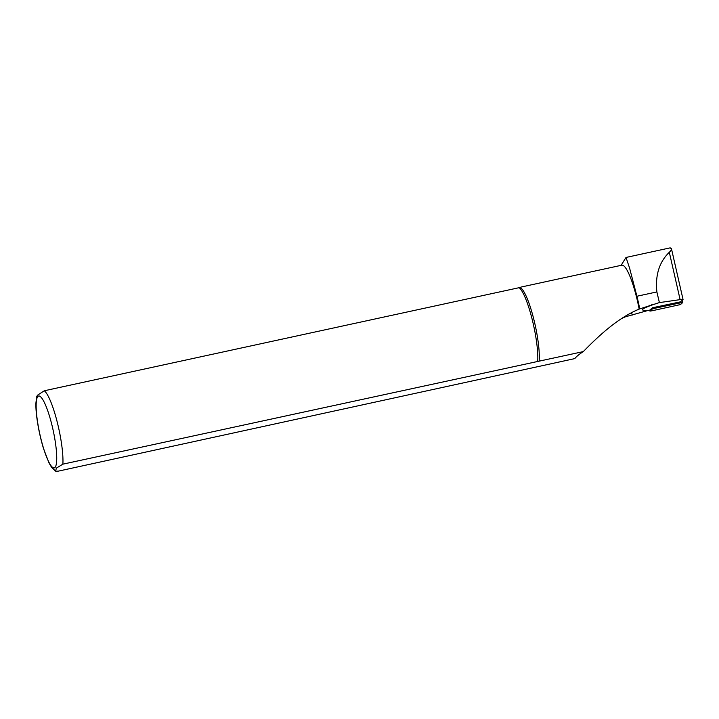 <?xml version="1.0" encoding="UTF-8"?>
<svg xmlns="http://www.w3.org/2000/svg" width="719" height="719" viewBox="0 0 719 719"><rect width="100%" height="100%" fill="white"/><g stroke="black" fill="none" stroke-linecap="round" stroke-linejoin="round"><path stroke-width="1.08" d="M648.331 310.392L649.841 310.078L652.448 307.768L680.489 301.836L682.987 299.616A16.717 0.944 167.1 0 0 683.05 299.508A16.717 0.944 167.1 0 0 680.12 299.634L659.26 302.618C641.555 308.316 637.915 310.905 648.331 310.392L625.404 316.809L621.755 318.463M631.516 312.765L632.343 315.039M583.316 351.6C579.28 354.152 576.44 356.489 574.805 358.601L58.194 471.161L55.624 471.161L56.334 468.159L62.877 464.159L583.316 351.6C597.57 336.95 617.414 318.059 639.155 309.107L639.721 308.9A41.459 7.792 -102.2 0 0 636.917 296.255L629.628 268.232L626.015 257.456L670.207 247.848L671.474 248.828M671.303 248.486C671.861 249.241 671.187 250.509 669.308 252.279C659.287 261.95 655.144 275.17 656.869 291.923L659.395 302.591M537.722 361.082A41.792 7.855 -102.2 0 0 532.069 318.948A41.792 7.855 -102.2 0 0 519.154 287.681L44.299 390.768L37.424 395.252L36.651 396.843M539.124 361.19A40.956 7.693 -102.2 0 0 533.669 318.76A40.956 7.693 -102.2 0 0 520.547 287.798L519.154 287.681M639.155 309.107A40.956 7.693 -102.2 0 0 621.827 265.194L520.907 287.097L520.547 287.798M625.269 316.279A40.956 7.693 -102.2 0 0 625.404 316.809M520.412 287.78L520.907 287.097M626.015 257.456L621.099 265.347M659.251 302.627L639.721 308.9M682.789 302.465L682.061 300.443L682.807 302.474L680.444 304.577L651.845 310.815L649.922 311.102L649.823 310.078M682.807 302.474L680.884 302.771L680.605 301.728M649.814 310.078L649.922 311.102L652.286 309.008L655.557 308.127L680.884 302.771M669.308 252.279L680.12 299.634M37.55 396.906A36.777 6.911 -102.2 0 0 46.331 456.367A36.777 6.911 -102.2 0 0 55.426 442.751A36.777 6.911 -102.2 0 0 37.55 396.906M62.877 464.159A41.792 7.855 -102.2 0 0 57.214 422.035A41.792 7.855 -102.2 0 0 44.299 390.768M656.869 291.923L636.917 296.255M649.32 305.296L649.392 305.988L649.329 305.296M652.286 309.008L652.178 308.002M651.881 305.081L651.818 304.523M655.557 308.127L655.306 307.166M36.669 396.753L35.95 402.739C35.438 411.574 38.107 430.861 43.589 448.809L49.009 462.937L51.624 467.413L55.624 471.161M671.501 248.927L683.05 299.508"/></g></svg>

